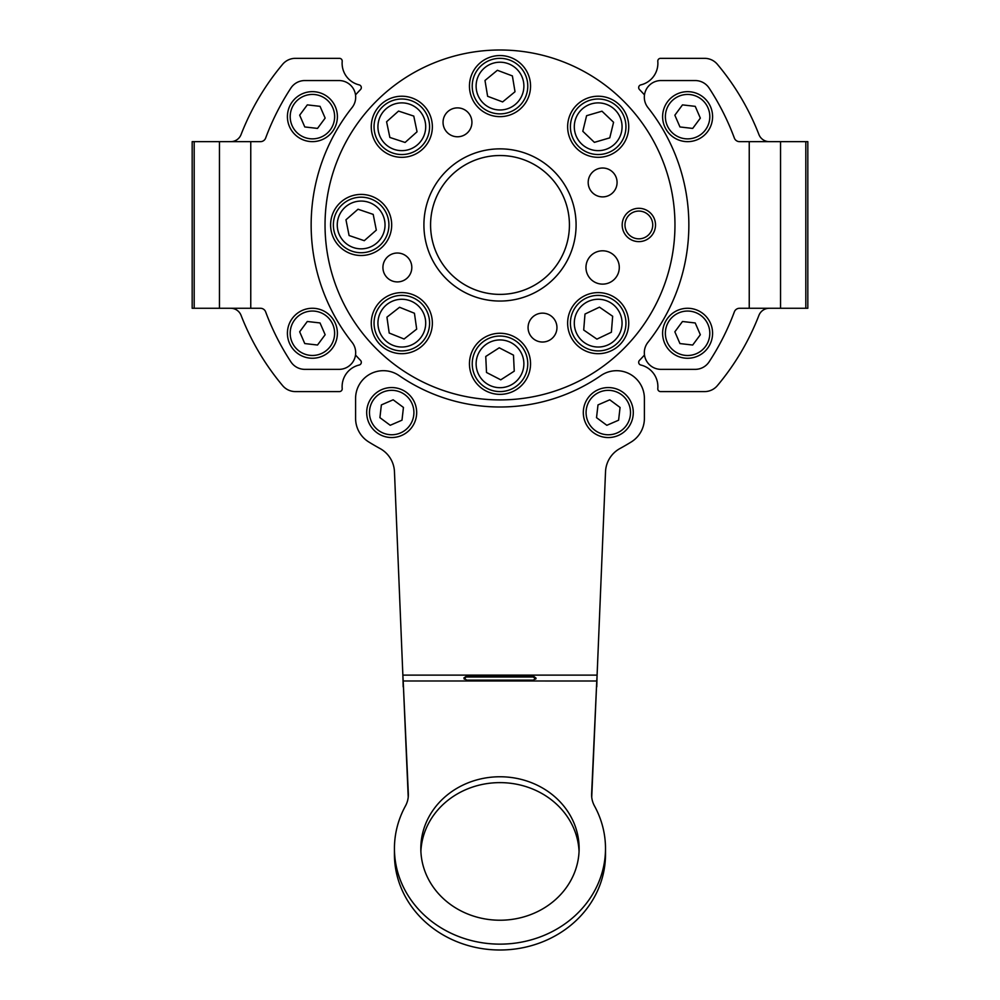 <?xml version="1.0" encoding="UTF-8"?>
<svg xmlns="http://www.w3.org/2000/svg" width="1000" height="1000" viewBox="0 0 1000 1000"><rect width="100%" height="100%" fill="white"/><g stroke="black" fill="none" stroke-linecap="round" stroke-linejoin="round"><path stroke-width="1.5" d="M602.625 168.012A14.438 14.438 0 0 0 588.188 182.45A14.438 14.438 0 0 0 602.625 196.887A14.438 14.438 0 0 0 617.075 182.45A14.438 14.438 0 0 0 602.625 168.012M457.488 107.888A14.438 14.438 0 0 0 443.05 122.325A14.438 14.438 0 0 0 457.488 136.775A14.438 14.438 0 0 0 471.925 122.325A14.438 14.438 0 0 0 457.488 107.888M397.375 253.025A14.438 14.438 0 0 0 382.925 267.462A14.438 14.438 0 0 0 397.375 281.913A14.438 14.438 0 0 0 411.812 267.462A14.438 14.438 0 0 0 397.375 253.025M542.513 313.15A14.438 14.438 0 0 0 528.075 327.587A14.438 14.438 0 0 0 542.513 342.025A14.438 14.438 0 0 0 556.95 327.587A14.438 14.438 0 0 0 542.513 313.15M602.625 250.8A16.663 16.663 0 0 0 585.962 267.462A16.663 16.663 0 0 0 602.625 284.125A16.663 16.663 0 0 0 619.288 267.462A16.663 16.663 0 0 0 602.625 250.8M598.188 96.225A30.55 30.55 0 0 0 567.638 126.775A30.55 30.55 0 0 0 598.188 157.325A30.55 30.55 0 0 0 628.737 126.775A30.55 30.55 0 0 0 598.188 96.225M500 55.55A30.55 30.55 0 0 0 469.45 86.1A30.55 30.55 0 0 0 500 116.65A30.55 30.55 0 0 0 530.55 86.1A30.55 30.55 0 0 0 500 55.55M401.812 96.225A30.55 30.55 0 0 0 371.262 126.775A30.55 30.55 0 0 0 401.812 157.325A30.55 30.55 0 0 0 432.362 126.775A30.55 30.55 0 0 0 401.812 96.225M361.15 194.412A30.55 30.55 0 0 0 330.6 224.963A30.55 30.55 0 0 0 361.15 255.5A30.55 30.55 0 0 0 391.688 224.963A30.55 30.55 0 0 0 361.15 194.412M401.812 292.6A30.55 30.55 0 0 0 371.262 323.137A30.55 30.55 0 0 0 401.812 353.688A30.55 30.55 0 0 0 432.362 323.137A30.55 30.55 0 0 0 401.812 292.6M500 333.263A30.55 30.55 0 0 0 469.45 363.812A30.55 30.55 0 0 0 500 394.363A30.55 30.55 0 0 0 530.55 363.812A30.55 30.55 0 0 0 500 333.263M598.188 292.6A30.55 30.55 0 0 0 567.638 323.137A30.55 30.55 0 0 0 598.188 353.688A30.55 30.55 0 0 0 628.737 323.137A30.55 30.55 0 0 0 598.188 292.6M500 301.05A76.087 76.087 0 0 1 423.913 224.963A76.087 76.087 0 0 1 500 148.863A76.087 76.087 0 0 1 576.087 224.963A76.087 76.087 0 0 1 500 301.05M500 155.525A69.425 69.425 0 0 0 430.575 224.963A69.425 69.425 0 0 0 500 294.387A69.425 69.425 0 0 0 569.425 224.963A69.425 69.425 0 0 0 500 155.525M638.85 208.3A16.663 16.663 0 0 0 622.188 224.963A16.663 16.663 0 0 0 638.85 241.625A16.663 16.663 0 0 0 655.512 224.963A16.663 16.663 0 0 0 638.85 208.3A16.663 16.663 0 0 1 655.512 224.963A16.663 16.663 0 0 1 638.85 241.625A16.663 16.663 0 0 1 622.188 224.963A16.663 16.663 0 0 1 638.85 208.3M500 399.913A174.963 174.963 0 0 0 674.963 224.963A174.963 174.963 0 0 0 500 50A174.963 174.963 0 0 0 325.037 224.963A174.963 174.963 0 0 0 500 399.913M769.287 308.275A11.113 11.113 0 0 0 758.925 315.363A249.938 249.938 0 0 1 717.362 385.637A16.663 16.663 0 0 1 704.6 391.587L660.562 391.587A2.775 2.775 0 0 1 657.8 388.562A22.212 22.212 0 0 0 640.812 365.025A2.775 2.775 0 0 1 639.462 360.387A194.4 194.4 0 0 0 644.475 355.025M644.475 94.887A194.4 194.4 0 0 0 639.462 89.525A2.775 2.775 0 0 1 640.812 84.887A22.212 22.212 0 0 0 657.8 61.35A2.775 2.775 0 0 1 660.562 58.338L704.6 58.338A16.663 16.663 0 0 1 717.362 64.287A249.938 249.938 0 0 1 758.925 134.55A11.113 11.113 0 0 0 769.287 141.65M780.55 308.275L739.538 308.275A5.55 5.55 0 0 0 734.338 311.887A249.938 249.938 0 0 1 709.125 361.825A16.663 16.663 0 0 1 695.188 369.363L660.975 369.363A16.663 16.663 0 0 1 647.925 342.35A188.837 188.837 0 0 0 647.925 107.562A16.663 16.663 0 0 1 660.975 80.55L695.188 80.55A16.663 16.663 0 0 1 709.125 88.088A249.938 249.938 0 0 1 734.338 138.025A5.55 5.55 0 0 0 739.538 141.65L807.825 141.65L807.825 308.275L780.55 308.275L780.55 141.65M230.712 141.65A11.113 11.113 0 0 0 241.075 134.55A249.938 249.938 0 0 1 282.638 64.287A16.663 16.663 0 0 1 295.4 58.338L339.438 58.338A2.775 2.775 0 0 1 342.2 61.35A22.212 22.212 0 0 0 359.188 84.887A2.775 2.775 0 0 1 360.538 89.525A194.4 194.4 0 0 0 355.525 94.887M355.525 355.025A194.4 194.4 0 0 0 360.538 360.387A2.775 2.775 0 0 1 359.188 365.025A22.212 22.212 0 0 0 342.2 388.562A2.775 2.775 0 0 1 339.438 391.587L295.4 391.587A16.663 16.663 0 0 1 282.638 385.637A249.938 249.938 0 0 1 241.075 315.363A11.113 11.113 0 0 0 230.712 308.275M219.45 141.65L260.462 141.65A5.55 5.55 0 0 0 265.663 138.025A249.938 249.938 0 0 1 290.875 88.088A16.663 16.663 0 0 1 304.812 80.55L339.025 80.55A16.663 16.663 0 0 1 352.075 107.562A188.837 188.837 0 0 0 352.075 342.35A16.663 16.663 0 0 1 339.025 369.363L304.812 369.363A16.663 16.663 0 0 1 290.875 361.825A249.938 249.938 0 0 1 265.663 311.887A5.55 5.55 0 0 0 260.462 308.275L192.175 308.275L192.175 141.65L219.45 141.65L219.45 308.275M712.425 336.125A25 25 0 0 1 684.737 358.1A25 25 0 0 1 662.763 330.425A25 25 0 0 1 690.438 308.438A25 25 0 0 1 712.425 336.125M682.487 321.5L674.85 331.812L679.95 343.575L692.688 345.037L700.337 334.738L695.225 322.962L682.487 321.5M702.487 96.575A25 25 0 0 1 707.675 131.537A25 25 0 0 1 672.712 136.738A25 25 0 0 1 667.525 101.775A25 25 0 0 1 702.487 96.575M674.85 115.2L679.963 126.962L692.7 128.425L700.337 118.125L695.238 106.35L682.487 104.887L674.85 115.2M287.575 113.787A25 25 0 0 1 315.262 91.812A25 25 0 0 1 337.238 119.5A25 25 0 0 1 309.562 141.475A25 25 0 0 1 287.575 113.787M317.512 128.412L325.15 118.1L320.05 106.337L307.312 104.875L299.662 115.175L304.775 126.95L317.512 128.412M297.512 353.338A25 25 0 0 1 292.325 318.375A25 25 0 0 1 327.287 313.175A25 25 0 0 1 332.475 348.137A25 25 0 0 1 297.512 353.338M325.15 334.725L320.037 322.95L307.3 321.488L299.662 331.788L304.762 343.562L317.512 345.025L325.15 334.725M388.837 437.375A25 25 0 0 1 366.85 409.7A25 25 0 0 1 394.538 387.713A25 25 0 0 1 416.512 415.4A25 25 0 0 1 388.837 437.375A25 25 0 0 0 416.512 415.4A25 25 0 0 0 394.538 387.713M403.45 407.438L393.15 399.8L381.375 404.913L379.913 417.65L390.225 425.288L401.987 420.188L403.45 407.438M628.375 427.438A25 25 0 0 1 593.413 432.638A25 25 0 0 1 588.225 397.675A25 25 0 0 1 623.188 392.475A25 25 0 0 1 628.375 427.438A25 25 0 0 0 623.188 392.475A25 25 0 0 0 588.225 397.675M609.763 399.812L598 404.913L596.525 417.663L606.838 425.3L618.6 420.2L620.062 407.45L609.763 399.812M604.763 99.787A27.775 27.775 0 0 1 625.163 133.35A27.775 27.775 0 0 1 591.613 153.75A27.775 27.775 0 0 1 571.2 120.2A27.775 27.775 0 0 1 604.763 99.787A27.775 27.775 0 0 0 571.2 120.2A27.775 27.775 0 0 0 591.613 153.75M582.8 131.275L594.388 142.35L609.775 137.85L613.575 122.275L601.975 111.2L586.587 115.7L582.8 131.275M600.4 295.462A27.775 27.775 0 0 1 625.862 325.35A27.775 27.775 0 0 1 595.975 350.825A27.775 27.775 0 0 1 570.5 320.925A27.775 27.775 0 0 1 600.4 295.462A27.775 27.775 0 0 0 570.5 320.925A27.775 27.775 0 0 0 595.975 350.825M583.7 330.025L596.912 339.125L611.388 332.238L612.663 316.262L599.462 307.162L584.987 314.05L583.7 330.025M498.675 336.075A27.775 27.775 0 0 1 527.737 362.488A27.775 27.775 0 0 1 501.325 391.55A27.775 27.775 0 0 1 472.262 365.138A27.775 27.775 0 0 1 498.675 336.075A27.775 27.775 0 0 0 472.262 365.138A27.775 27.775 0 0 0 501.325 391.55M486.512 372.488L500.763 379.825L514.25 371.15L513.488 355.138L499.237 347.8L485.75 356.475L486.512 372.488M397.9 295.65A27.775 27.775 0 0 1 429.312 319.237A27.775 27.775 0 0 1 405.725 350.637A27.775 27.775 0 0 1 374.325 327.05A27.775 27.775 0 0 1 397.9 295.65A27.775 27.775 0 0 0 374.325 327.05A27.775 27.775 0 0 0 405.725 350.637M389.2 333.038L404.075 339.012L416.688 329.125L414.438 313.25L399.562 307.275L386.938 317.162L389.2 333.038M355.737 197.712A27.775 27.775 0 0 1 388.387 219.55A27.775 27.775 0 0 1 366.55 252.2A27.775 27.775 0 0 1 333.9 230.362A27.775 27.775 0 0 1 355.737 197.712A27.775 27.775 0 0 0 333.9 230.362A27.775 27.775 0 0 0 366.55 252.2M349.087 235.525L364.263 240.688L376.325 230.125L373.2 214.387L358.025 209.225L345.962 219.8L349.087 235.525M396.15 99.588A27.775 27.775 0 0 1 429 121.1A27.775 27.775 0 0 1 407.475 153.963A27.775 27.775 0 0 1 374.625 132.438A27.775 27.775 0 0 1 396.15 99.588A27.775 27.775 0 0 0 374.625 132.438A27.775 27.775 0 0 0 407.475 153.963M389.862 137.45L405.087 142.463L417.05 131.788L413.775 116.088L398.537 111.075L386.587 121.762L389.862 137.45M495.45 58.712A27.775 27.775 0 0 1 527.4 81.55A27.775 27.775 0 0 1 504.55 113.5A27.775 27.775 0 0 1 472.6 90.662A27.775 27.775 0 0 1 495.45 58.712A27.775 27.775 0 0 0 472.6 90.662A27.775 27.775 0 0 0 504.55 113.5M487.612 96.287L502.625 101.925L515.013 91.737L512.388 75.912L497.375 70.287L484.988 80.475L487.612 96.287M420.825 848.487A79.15 71.737 0 0 0 499.975 920.225A79.15 71.737 0 0 0 579.125 848.487A79.15 71.737 0 0 0 499.975 776.762A79.15 71.737 0 0 0 420.825 848.487M605.5 848.5L605.5 854.362A105.525 95.638 0 0 1 499.975 950A105.525 95.638 0 0 1 394.438 854.35L394.438 848.487A105.525 95.638 0 0 0 499.975 944.137A105.525 95.638 0 0 0 605.5 848.5A105.525 95.638 0 0 0 594.487 805.962A27.775 25.175 180 0 1 591.6 794.762A27.775 25.175 180 0 1 591.625 793.725L596.763 681L591.725 797.212M408.225 797.212L403.188 680.987L408.338 793.713A27.775 25.175 180 0 1 408.35 794.75A27.775 25.175 180 0 1 405.462 805.95A105.525 95.638 0 0 0 394.438 848.487M394.462 471.75L402.863 675.113L597.1 675.125L605.525 471.763A27.775 27.775 0 0 1 619.938 448.537A249.938 249.938 0 0 0 631.213 441.987A27.775 27.775 0 0 0 644.4 418.35L644.4 398.462A27.775 27.775 0 0 0 600.875 375.6A177.738 177.738 0 0 1 399.113 375.588A27.775 27.775 0 0 0 355.588 398.45L355.588 418.338A27.775 27.775 0 0 0 368.775 441.975A249.938 249.938 0 0 0 380.037 448.537A27.775 27.775 0 0 1 394.462 471.75M579.05 851.425A79.15 71.737 0 0 0 499.975 782.625A79.15 71.737 0 0 0 420.887 851.425M466.65 676.062L463.837 678.025L466.65 680.125L533.3 680.125L536.112 678.225L533.3 676.062L466.65 676.062L464.275 679.175M533.3 676.062L533.3 677L466.65 677M535.712 679.075L533.3 677M596.763 686.862L597.1 675.125L596.763 681L403.188 680.987L402.863 675.113L403.188 686.85M624.975 224.963A13.887 13.887 0 0 0 638.85 238.837A13.887 13.887 0 0 0 652.738 224.963A13.887 13.887 0 0 0 638.85 211.075A13.887 13.887 0 0 0 624.975 224.963M749.237 308.275L749.237 141.65M805.812 308.275L805.812 141.65M250.763 141.65L250.763 308.275M194.188 141.65L194.188 308.275M665.512 330.737A22.212 22.212 0 0 0 685.05 355.35A22.212 22.212 0 0 0 709.663 335.812A22.212 22.212 0 0 0 690.125 311.2A22.212 22.212 0 0 0 665.512 330.737M674.362 134.5A22.212 22.212 0 0 0 705.45 129.887A22.212 22.212 0 0 0 700.825 98.812A22.212 22.212 0 0 0 669.75 103.425A22.212 22.212 0 0 0 674.362 134.5M334.487 119.175A22.212 22.212 0 0 0 314.95 94.575A22.212 22.212 0 0 0 290.338 114.113A22.212 22.212 0 0 0 309.875 138.713A22.212 22.212 0 0 0 334.487 119.175M325.637 315.413A22.212 22.212 0 0 0 294.55 320.025A22.212 22.212 0 0 0 299.175 351.1A22.212 22.212 0 0 0 330.25 346.488A22.212 22.212 0 0 0 325.637 315.413M394.225 390.475A22.212 22.212 0 0 0 369.613 410.012A22.212 22.212 0 0 0 389.15 434.613A22.212 22.212 0 0 0 413.762 415.075A22.212 22.212 0 0 0 394.225 390.475M590.45 399.325A22.212 22.212 0 0 0 595.062 430.4A22.212 22.212 0 0 0 626.15 425.788A22.212 22.212 0 0 0 621.525 394.712A22.212 22.212 0 0 0 590.45 399.325M592.537 149.975A23.887 23.887 0 0 0 621.388 132.425A23.887 23.887 0 0 0 603.837 103.562A23.887 23.887 0 0 0 574.975 121.125A23.887 23.887 0 0 0 592.537 149.975M596.287 346.95A23.887 23.887 0 0 0 621.987 325.05A23.887 23.887 0 0 0 600.087 299.337A23.887 23.887 0 0 0 574.375 321.238A23.887 23.887 0 0 0 596.287 346.95M501.15 387.663A23.887 23.887 0 0 0 523.85 362.663A23.887 23.887 0 0 0 498.85 339.963A23.887 23.887 0 0 0 476.15 364.963A23.887 23.887 0 0 0 501.15 387.663M405.175 346.788A23.887 23.887 0 0 0 425.462 319.775A23.887 23.887 0 0 0 398.45 299.5A23.887 23.887 0 0 0 378.175 326.5A23.887 23.887 0 0 0 405.175 346.788M365.788 248.388A23.887 23.887 0 0 0 384.575 220.312A23.887 23.887 0 0 0 356.5 201.525A23.887 23.887 0 0 0 337.713 229.6A23.887 23.887 0 0 0 365.788 248.388M406.688 150.15A23.887 23.887 0 0 0 425.2 121.9A23.887 23.887 0 0 0 396.938 103.387A23.887 23.887 0 0 0 378.438 131.65A23.887 23.887 0 0 0 406.688 150.15M503.913 109.663A23.887 23.887 0 0 0 523.562 82.188A23.887 23.887 0 0 0 496.087 62.538A23.887 23.887 0 0 0 476.438 90.025A23.887 23.887 0 0 0 503.913 109.663M408.325 795.8L408.338 793.713M591.625 795.8L591.625 793.725"/></g></svg>
